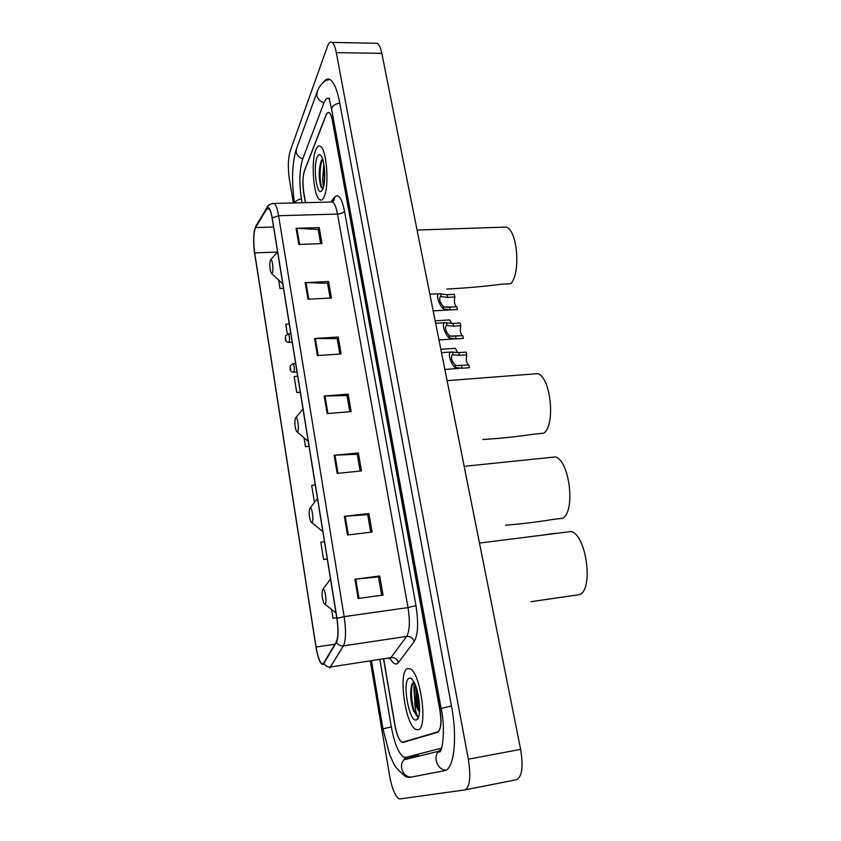 <?xml version="1.0" encoding="UTF-8"?>
<svg xmlns="http://www.w3.org/2000/svg" width="841" height="841" viewBox="0 0 841 841"><rect width="100%" height="100%" fill="white"/><g stroke="black" fill="none" stroke-linecap="round" stroke-linejoin="round"><path stroke-width="1.26" d="M383.79 659.565L395.091 725.541C396.752 734.393 398.96 739.933 401.735 742.161L403.123 742.424L437.541 732.301C440.957 729.988 441.714 722.535 439.832 709.941L332.405 120.841C331.564 116.426 330.471 113.724 329.115 112.747C327.937 112.042 326.876 112.883 325.93 115.249L304.505 170.544C302.76 176.242 302.529 183.548 303.79 192.463L305.546 202.66M329.714 98.744L329.577 98.649C327.412 97.377 325.488 98.944 323.774 103.327L302.571 159.359C299.491 169.682 299.081 182.76 301.341 198.602L302.045 202.755M379.964 660.153L391.317 726.855C394.282 742.792 398.277 752.8 403.302 756.9L405.709 757.394L441.735 748.08M370.429 661.636L389.604 775.738C391.853 787.901 394.818 795.512 398.508 798.572L399.948 798.939L464.705 789.93C469.867 787.386 471.076 777.147 468.342 759.202L336.305 52.605C335.223 47.043 333.814 43.648 332.079 42.397C330.345 41.388 328.789 42.775 327.401 46.56L290.145 151.128C288.053 158.592 287.801 167.99 289.399 179.333L293.362 202.965M465.02 789.867L516.3 779.754C522.019 777.126 523.459 767.003 520.621 749.363L381.835 53.382C380.7 47.895 379.175 44.531 377.262 43.301L374.97 43.259M402.093 773.489L405.551 776.685L409.178 777.505L444.479 770.661C454.014 769.809 457.704 738.356 451.449 705.893L339.69 102.602C337.273 90.082 334.14 82.46 330.324 79.727C327.916 78.234 325.646 79.065 323.501 82.25M414.056 682.23C413.562 689.956 414.445 698.23 416.694 707.071M418.177 729.82C428.037 728.579 420.91 673.62 410.366 668.931L407.38 668.616C398.077 671.665 405.068 724.069 415.591 729.357L418.177 729.82C428.037 728.579 420.91 673.62 410.366 668.931L407.38 668.616C398.077 671.665 405.068 724.069 415.591 729.357L418.177 729.82M324.121 196.805C329.43 186.176 326.707 149.088 320.4 146.292C318.686 145.272 317.162 146.439 315.817 149.772C310.76 161.419 313.556 196.752 319.769 199.759C321.357 200.736 322.807 199.748 324.121 196.805C329.43 186.176 326.707 149.088 320.4 146.292C318.686 145.272 317.162 146.439 315.817 149.772C310.76 161.419 313.556 196.752 319.769 199.759C321.357 200.736 322.807 199.748 324.121 196.805M323.238 663.864L321.693 663.675C319.412 661.394 317.53 655.854 316.058 647.044L254.686 252.889C253.215 241.241 253.509 232.799 255.569 227.575L266.776 208.946L268.752 208.284C270.098 209.493 271.223 212.784 272.137 218.155L336.873 618.429C338.46 629.604 338.282 637.394 336.337 641.799L323.238 663.864M323.322 664.369L336.442 642.293C338.439 637.793 338.618 629.804 336.989 618.335L272.211 217.924C270.581 209.094 268.752 205.95 266.723 208.494L255.517 227.144L254.35 230.855C253.351 237.299 253.435 244.71 254.613 253.088L316.311 649.241C318.445 659.912 320.778 664.947 323.322 664.369M322.418 159.664L322.513 159.065M383.633 659.586L394.881 725.289C396.542 734.14 398.75 739.67 401.514 741.899L402.902 742.161L437.677 731.901C441.094 729.578 441.861 722.125 439.969 709.531L332.584 120.778C331.743 116.352 330.639 113.661 329.283 112.673C328.106 111.979 327.044 112.81 326.098 115.175L304.431 171.049C302.697 176.747 302.466 184.042 303.727 192.957L305.399 202.67M305.188 282.618L328.568 281.514L331.438 297.998L307.964 299.217L305.188 282.618L305.987 282.608L308.773 299.175M296.085 228.31L319.202 227.575L321.987 243.596L298.786 244.447L296.085 228.31L296.884 228.321L299.575 244.416M334.129 455.265L358.35 452.942L361.483 470.928L337.167 473.388L334.129 455.265L334.96 455.212L337.987 473.304M344.358 516.311L368.884 513.525L372.1 532.059L347.491 534.992L344.358 516.311L345.199 516.237L348.332 534.887M354.902 579.239L379.733 575.969L383.054 595.081L358.129 598.498L354.902 579.239L355.754 579.134L358.981 598.382M314.555 338.492L338.208 337.01L341.162 353.966L317.414 355.575L314.555 338.492L315.364 338.471L318.224 355.522M324.195 396.016L348.132 394.124L351.17 411.585L327.138 413.614L324.195 396.016L325.015 395.985L327.958 413.541M289.23 323.89L285.772 324.321L287.338 334.066M278.634 279.916L280.021 288.558L283.491 288.389M315.28 484.921L311.685 485.457L314.387 502.235M324.447 541.604L320.81 542.172L323.596 559.496L327.265 559.044M331.627 609.452L333.057 618.324L336.757 617.704M297.682 376.127L294.182 376.589L296.747 392.547L300.29 392.274M304.022 437.783L305.451 446.676L309.036 446.34M348.132 394.124L347.06 395.722M349.835 411.701L347.039 395.585L325.015 395.985M338.208 337.01L337.188 338.776M339.838 354.061L337.157 338.629L315.364 338.471M379.733 575.969L378.492 576.968M381.667 595.27L378.482 576.894L355.754 579.134M368.884 513.525L367.696 514.745M370.734 532.227L367.685 514.65L345.199 516.237M358.35 452.942L357.225 454.35M360.127 471.065L357.204 454.235L334.96 455.212M319.202 227.575L318.266 229.667M320.694 243.648L318.234 229.477L296.884 228.321M328.568 281.514L327.591 283.449M330.124 298.061L327.57 283.28L305.987 282.608M305.451 446.676L309.015 446.172M323.596 559.496L327.244 558.918M296.747 392.547L300.258 392.074M280.021 288.558L283.449 288.137M413.909 681.967L411.995 684.017C409.788 691.575 410.292 700.553 413.509 710.96L417.903 716.521C416.011 714.188 414.939 708.543 414.697 699.596C415.864 705.715 417.472 709.815 419.522 711.896M414.697 699.596C414.087 693.836 414.413 689.231 415.664 685.804M419.554 711.402L418.324 708.921C416.022 702.298 415.391 695.307 416.421 687.938M416.421 719.885L416.768 719.728C421.919 717.793 419.522 690.019 413.436 681.168C411.859 678.708 410.408 677.751 409.094 678.319C401.756 680.642 409.168 723.197 416.421 719.885M417.903 716.521L417.22 716.185C412.868 713.41 409.147 689.399 413.299 682.272M419.659 708.353L417.346 691.102M413.509 710.96C410.755 702.151 410.103 693.552 411.554 685.173M419.606 710.498C417.336 704.033 416.369 696.832 416.715 688.884M322.797 589.268C321.525 593.052 321.903 597.762 323.932 603.386L325.162 604.101C327.181 602.797 325.036 588.048 322.997 589.152L322.797 589.268M530.997 601.683L579.47 594.65C593.672 589.962 586.576 535.549 571.344 531.512L479.486 543.065M555.796 533.162L540.49 535.391M309.866 508.153C308.689 512.085 309.036 516.647 310.886 521.851L312.137 522.408C313.956 520.653 312.074 506.902 310.161 507.922L309.866 508.153M505.525 525.205C522.019 523.869 537.777 521.956 552.8 519.465L562.597 518.277C575.675 511.948 569.725 460.794 555.512 456.926L549.646 457.525M295.485 417.988C294.424 422.077 294.728 426.503 296.389 431.265L297.661 431.622C299.291 429.425 297.661 416.673 295.874 417.62L295.485 417.988M482.818 439.486C500.574 438.445 517.688 436.637 534.151 434.093L543.791 433.178C555.712 425.199 550.844 377.315 537.767 373.646L532.427 374.066M270.329 260.268C269.446 264.589 269.698 268.805 271.075 272.915L272.337 272.841C273.661 269.993 272.4 258.734 270.855 259.585L270.329 260.268M446.897 289.02C465.388 288.116 483.554 286.529 501.404 284.226L510.771 283.753C520.884 273.346 517.52 230.339 506.324 227.07L501.972 227.217M323.365 187.48L322.66 179.333L324.079 184.19M322.66 179.333L323.817 164.132M324.374 182.024L324.311 167.706M322.776 189.183C325.824 182.833 325.046 162.155 321.525 156.5C319.927 153.861 318.466 154.113 317.141 157.235C313.125 166.224 316.374 194.376 321.104 191.38L322.776 189.183M322.587 159.023L321.378 160.505C318.718 168.673 318.518 177.272 320.768 186.292L322.902 188.868M322.933 188.783L322.723 188.647C319.706 186.965 318.813 165.593 322.65 159.201M321.325 187.627L320.81 186.366C318.739 178.082 318.939 169.43 321.43 160.4M324.71 176.368L324.689 173.172M447.128 348.826L444.521 349.068M454.266 348.342L455.328 348.321L457.714 352.642M441.42 320.421L440.148 320.505M448.516 319.99L449.62 319.937L451.733 323.47M468.689 364.973L468.332 364.878C466.335 362.608 465.809 359.254 466.776 354.818L459.48 355.333L452.195 354.765C450.713 357.74 451.659 361.104 455.034 364.847L456.505 365.53L468.858 364.952L469.425 367.706L468.542 367.769M469.425 367.706L462.108 368.242L455.591 367.601C452.122 366.592 446.813 352.968 450.776 352.032L458.923 352.6L466.208 352.095L466.776 354.818M462.561 335.696L462.277 335.612C460.342 333.414 459.838 330.103 460.784 325.688L453.53 326.14L446.214 325.414C444.784 328.295 445.741 331.617 449.073 335.37L450.545 336.095L462.834 335.675L463.391 338.387L462.361 338.45M463.391 338.387L456.127 338.86L449.62 338.082C446.224 336.915 440.905 323.585 444.763 322.692L452.984 323.449L460.227 323.007L460.784 325.688M456.526 306.849L456.306 306.776C454.445 304.652 453.961 301.383 454.876 296.989L447.664 297.378L440.316 296.495C438.949 299.291 439.917 302.571 443.196 306.324L444.668 307.091L456.894 306.828L457.451 309.499L456.274 309.562M457.451 309.499L450.219 309.909L443.743 309.004C440.4 307.701 435.081 294.623 438.844 293.772L447.128 294.718L454.329 294.339L454.876 296.989M412.237 776.916C403.88 778.524 397.919 766.183 403.943 759.812L409.178 756.753L414.171 757.299M294.634 202.933C295.401 201.073 297.651 199.716 301.383 198.865M296.621 148.3L296.158 151.99C296.926 155.322 299.123 157.624 302.749 158.896M317.32 91.427L316.836 95.401C317.677 98.954 320.053 101.435 323.964 102.844M339.753 102.938C334.14 104.389 331.459 106.67 331.722 109.782L441.105 708.427M451.459 705.925L441.115 708.479C446.203 731.092 441.672 756.742 438.603 751.328L441.441 748.963M446.045 770.093C437.614 770.093 432.726 757.646 438.603 751.297L403.943 759.812L405.278 757.457M405.867 775.339C400.999 773.962 394.871 766.519 393.809 763.817L389.656 754.713L382.939 728.884L391.328 726.887M381.835 53.382L336.305 52.605M520.621 749.363L468.342 759.202M441.62 748.448L440.495 748.658M418.387 755.05L405.709 757.394M316.058 647.044L334.918 644.238M272.211 217.924L278.581 215.727L344.148 616.653C346.166 630.666 345.914 640.411 343.412 645.877L329.798 667.954M331.154 201.682L334.518 197.183C338.366 193.22 341.698 197.856 344.484 211.102L415.959 605.552C418.65 622.803 418.051 634.818 414.161 641.599L398.455 662.561C396.048 665.399 393.325 664.064 390.256 658.556L406.666 636.406C409.704 630.95 410.156 621.341 408.022 607.601L337.504 214.066C336.263 207.485 334.655 203.459 332.658 201.987L330.418 202.05M324.016 663.56C325.541 666.125 327.759 667.26 330.671 666.987L391.307 657.578C394.913 657.378 397.299 659.039 398.455 662.561M415.959 605.552L408.022 607.601L344.148 616.653L336.989 618.335M272.442 203.459L274.303 203.438C276.016 204.941 277.435 209.041 278.581 215.727L337.504 214.066C341.004 213.803 343.338 212.815 344.484 211.102M266.723 208.494L268.437 205.53M414.161 641.599C412.92 637.951 410.429 636.217 406.666 636.406L343.412 645.877C340.363 646.151 338.04 644.952 336.442 642.293M255.517 227.144L256.621 224.82M402.902 742.161L405.761 741.646M437.677 731.901L438.434 731.765M388.92 658.766L390.256 658.556M332.395 201.998L334.077 200.042L334.518 197.183M266.776 208.946L269.299 208.883M255.569 227.575L273.567 227.007M254.686 252.889L277.477 252.016M271.727 273.514L282.786 284.006M292.805 363.722L293.194 363.69C294.371 366.108 294.634 368.894 293.972 372.058L293.446 372.279C288.81 371.196 290.355 368.39 290.345 365.635L293.194 363.69L295.643 363.522M290.681 369.546L290.25 366.834L290.681 369.546M288.032 333.898L288.41 333.877C289.546 336.211 289.798 338.976 289.157 342.161L288.621 342.413C284.006 341.32 285.614 338.502 285.551 335.864L288.41 333.877L290.828 333.73M285.898 339.659L285.467 336.989L285.898 339.659M455.591 367.601L455.034 364.847M452.963 354.597L452.405 351.853M459.48 355.333L458.923 352.6M462.108 368.242L461.551 365.488M449.62 338.082L449.073 335.37M447.034 325.267L446.487 322.566M453.53 326.14L452.984 323.449M456.127 338.86L455.57 336.148M443.743 309.004L443.196 306.324M441.189 296.379L440.652 293.719M447.664 297.378L447.128 294.718M450.219 309.909L449.672 307.238M382.939 728.853L371.596 661.457M294.434 202.944C291.459 181.688 292.069 163.774 296.284 149.225L316.941 92.468C317.73 89.356 322.66 79.58 330.071 79.569M329.188 99.07L331.638 109.298M377.262 43.301L332.079 42.397M321.693 663.675L323.753 663.349M332.615 201.987L334.077 200.042L332.658 201.987L274.303 203.438C269.856 203.921 267.417 205.288 266.986 207.559L255.769 226.24L254.35 230.855M418.639 716.795L416.768 719.728M419.596 710.687L418.324 708.921M324.973 604.206L335.98 612.889M322.997 589.152L330.502 579.05M311.822 522.618L322.828 531.617M555.512 456.926L464.179 466.313M310.161 507.922L317.478 498.524M297.22 431.98L308.237 441.378M537.767 373.646L447.097 380.668M295.874 417.62L302.991 408.915M506.324 227.07L417.073 230.056M270.855 259.585L277.593 251.89M322.481 189.814L321.104 191.38M455.328 348.321L440.852 349.309M297.02 372.016L293.835 372.248M449.62 319.937L435.165 320.81M292.195 342.192L288.999 342.392M459.028 368.379L444.857 369.43M450.776 352.032L441.514 352.673M457.672 365.656L468.332 364.878M453.867 338.955L438.981 339.932M444.763 322.692L435.649 323.238M452.048 336.274L462.277 335.612M449.525 309.94L433.178 310.876M438.844 293.772L429.867 294.245M446.571 307.322L456.306 306.776"/></g></svg>
